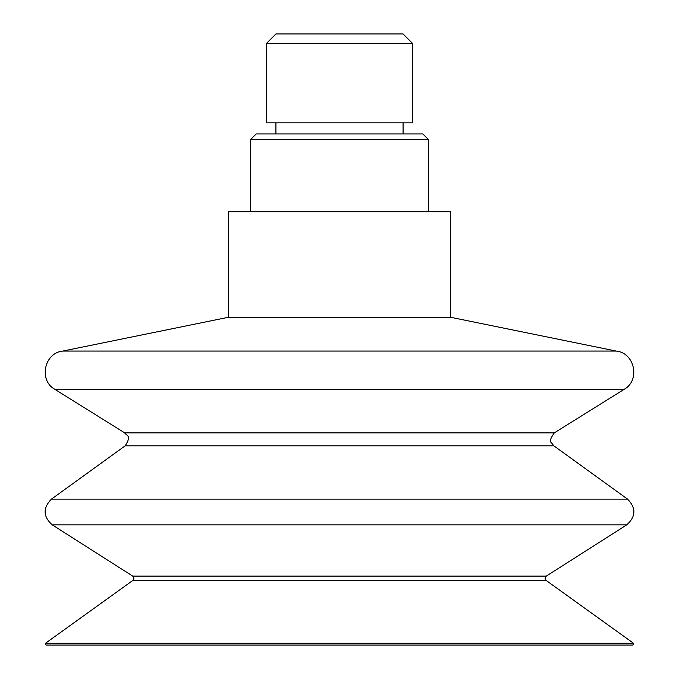 <?xml version="1.0" encoding="UTF-8"?>
<svg xmlns="http://www.w3.org/2000/svg" width="679" height="679" viewBox="0 0 679 679"><rect width="100%" height="100%" fill="white"/><g stroke="black" fill="none" stroke-linecap="round" stroke-linejoin="round"><path stroke-width="1.02" d="M412.594 43.464L403.08 33.95L275.92 33.95L266.406 43.464L266.406 122.84L412.594 122.84L412.594 43.464L266.406 43.464M403.08 133.95L403.08 122.84M428.39 211.721L428.39 139.501L422.83 133.95L256.17 133.95L250.61 139.501L250.61 211.721M428.39 139.501L250.61 139.501M450.61 317.28L450.61 211.721L228.39 211.721L228.39 317.28L62.841 351.06L616.159 351.06L450.61 317.28L228.39 317.28M54.693 389.245L624.307 389.245L554.285 432.871L124.715 432.871L54.693 389.245C38.465 380.164 44.313 352.724 62.841 351.06M627.574 499.141L553.843 445.823L125.157 445.823L51.426 499.141L627.574 499.141C636.206 507.977 635.951 516.541 626.802 524.833L546.255 576.123L132.745 576.123L52.198 524.833C43.049 516.541 42.794 507.977 51.426 499.141M633.532 643.276L546.128 580.426L132.872 580.426L45.468 643.276L46.036 645.05L632.964 645.05L633.532 643.276L45.468 643.276M626.802 524.833L52.198 524.833M275.92 122.84L275.92 133.95M624.307 389.245C640.535 380.164 634.687 352.724 616.159 351.06M553.843 445.823L551.153 442.369C549.37 441.639 550.414 438.473 554.285 432.871M124.715 432.871C126.175 435.833 132.227 435.001 125.157 445.823M546.128 580.426L545.05 578.262L546.255 576.123M132.745 576.123L133.95 578.211L132.872 580.426"/></g></svg>
